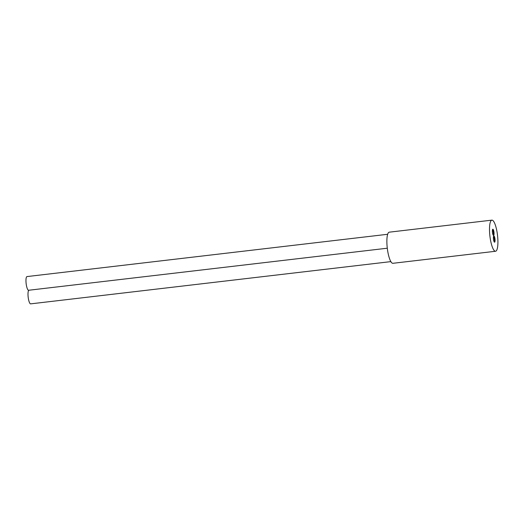 <?xml version="1.0" encoding="UTF-8"?>
<svg xmlns="http://www.w3.org/2000/svg" width="524" height="524" viewBox="0 0 524 524"><rect width="100%" height="100%" fill="white"/><g stroke="black" fill="none" stroke-linecap="round" stroke-linejoin="round"><path stroke-width="0.79" d="M493.667 235.394A3.131 0.766 -96.7 0 1 493.575 235.433A3.131 0.766 -96.7 0 1 492.475 232.61A3.131 0.766 -96.7 0 1 492.75 229.243A3.131 0.766 -96.7 0 1 492.842 229.211A3.131 0.766 -96.7 0 1 493.942 232.034A3.131 0.766 -96.7 0 1 493.667 235.394M491.414 220.329A15.668 3.819 83.3 0 0 490.045 237.149A15.668 3.819 83.3 0 0 495.54 251.265A15.668 3.819 83.3 0 0 496.012 251.081A15.668 3.819 83.3 0 0 497.381 234.254A15.668 3.819 83.3 0 0 491.885 220.139A15.668 3.819 83.3 0 0 491.414 220.329M493.759 236.01A3.131 0.766 -96.7 0 1 493.85 235.977A3.131 0.766 -96.7 0 1 494.951 238.8A3.131 0.766 -96.7 0 1 494.676 242.16A3.131 0.766 -96.7 0 1 494.584 242.199A3.131 0.766 -96.7 0 1 493.484 239.376A3.131 0.766 -96.7 0 1 493.759 236.01M495.54 251.265L392.902 263.303A15.668 3.819 -96.7 0 1 387.413 249.188A15.668 3.819 -96.7 0 1 388.775 232.361A15.668 3.819 -96.7 0 1 389.253 232.178L491.885 220.139M390.865 261.62L30.647 303.861A6.897 1.677 -96.7 0 1 28.231 297.645A6.897 1.677 -96.7 0 1 28.833 290.244A6.897 1.677 -96.7 0 1 28.84 290.237M387.288 248.212L28.617 290.263A6.897 1.677 -96.7 0 1 26.2 284.054A6.897 1.677 -96.7 0 1 26.803 276.652A6.897 1.677 -96.7 0 1 27.012 276.574L387.662 234.28M493.241 235.211A3.131 0.766 83.3 0 0 493.359 232.302A3.131 0.766 83.3 0 0 492.573 229.499M494.25 241.977A3.131 0.766 83.3 0 0 494.374 239.068A3.131 0.766 83.3 0 0 493.582 236.265"/></g></svg>
